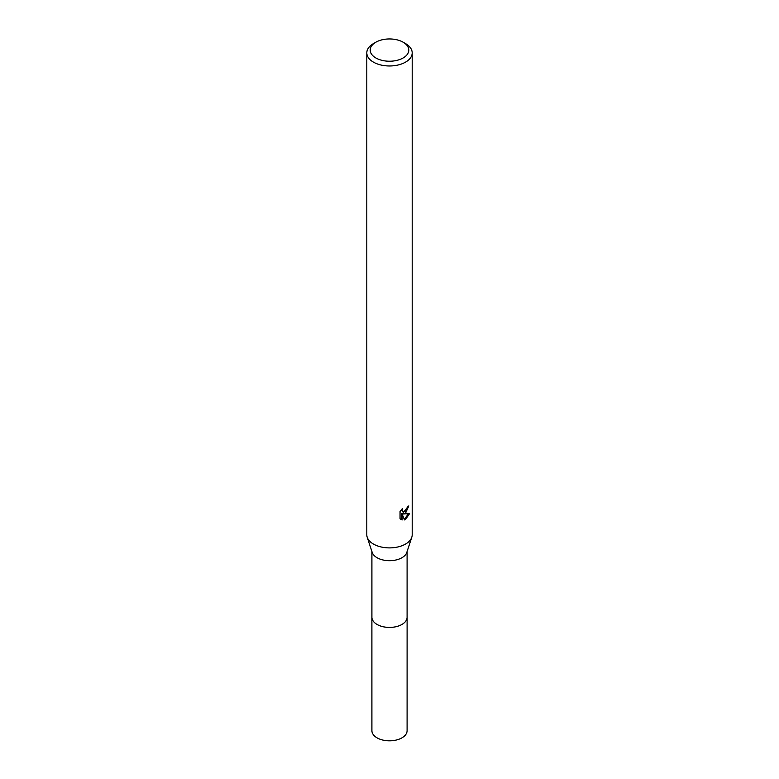 <?xml version="1.0" encoding="UTF-8"?>
<svg xmlns="http://www.w3.org/2000/svg" width="779" height="779" viewBox="0 0 779 779"><rect width="100%" height="100%" fill="white"/><g stroke="black" fill="none" stroke-linecap="round" stroke-linejoin="round"><path stroke-width="1.17" d="M407.096 551.503L407.096 617.26A17.596 10.156 180 0 1 401.945 624.446A17.596 10.156 180 0 1 382.771 626.647A17.596 10.156 180 0 1 371.904 617.26L371.904 551.503M407.096 617.007A17.596 10.156 180 0 1 401.945 624.456A17.596 10.156 180 0 1 382.557 626.608A17.596 10.156 180 0 1 371.904 617.007M403.142 42.212L405.547 43.605A22.698 13.107 180 0 1 412.198 52.875L412.198 534.784A22.698 13.107 180 0 1 411.799 537.237L406.784 552.447A17.596 10.156 180 0 1 401.945 557.725A17.596 10.156 180 0 1 384.329 560.247A17.596 10.156 180 0 1 372.216 552.447L367.201 537.237A22.698 13.107 180 0 1 366.802 534.784L366.802 52.875A22.698 13.107 180 0 1 373.453 43.605L375.858 42.212A19.3 11.14 180 0 1 403.142 42.212A19.3 11.14 180 0 1 403.142 57.967A19.3 11.14 180 0 1 375.858 57.967A19.3 11.14 180 0 1 375.858 42.212L373.453 43.605M411.799 537.237A22.698 13.107 180 0 1 405.547 544.054A22.698 13.107 180 0 1 382.82 547.316A22.698 13.107 180 0 1 367.201 537.237M405.547 513.157L403.376 513.984L409.598 513.585L405.547 519.466L404.486 519.914L402.13 514.043L402.13 519.973L400.055 518.746L400.055 511.443L402.441 508.483L402.12 509.933L403.006 511.667L405.547 511.199L407.436 507.061A22.698 13.107 0 0 0 408.809 505.912L405.547 513.157M412.198 52.875A22.698 13.107 180 0 1 405.547 62.135A22.698 13.107 180 0 1 380.814 64.978A22.698 13.107 180 0 1 366.802 52.875M407.894 506.701L402.568 513.517L403.376 513.984M403.006 511.667L401.312 509.7M400.64 519.262L401.312 519.496L401.312 513.565L402.13 514.043M404.233 519.252L408.527 513.809M401.312 519.496L402.13 519.973M407.096 616.9A17.605 10.166 180 0 1 407.105 617.27L407.096 730.663A17.596 10.156 180 0 1 396.229 740.05A17.596 10.156 180 0 1 377.055 737.849A17.596 10.156 180 0 1 371.904 730.663L371.895 617.27A17.605 10.166 180 0 1 371.904 616.9M407.105 617.27A17.605 10.166 180 0 1 396.238 626.657A17.605 10.166 180 0 1 377.055 624.456A17.605 10.166 180 0 1 371.895 617.27"/></g></svg>
